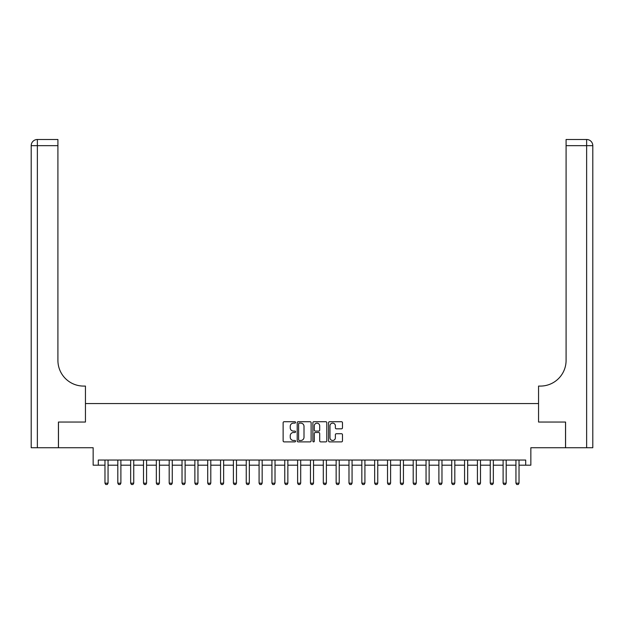 <?xml version="1.0" encoding="UTF-8"?>
<svg xmlns="http://www.w3.org/2000/svg" width="624" height="624" viewBox="0 0 624 624"><rect width="100%" height="100%" fill="white"/><g stroke="black" fill="none" stroke-linecap="round" stroke-linejoin="round"><path stroke-width="0.94" d="M295.558 422.417A0.71 0.71 0 0 0 294.856 421.715L284.138 421.715A1.006 1.006 0 0 0 283.132 422.721L283.132 440.879A1.006 1.006 0 0 0 284.138 441.886L294.856 441.886A0.71 0.71 0 0 0 295.558 441.176A0.71 0.71 0 0 0 294.856 440.474L293.467 440.474A3.229 3.229 0 0 1 290.238 437.245L290.238 435.731A3.229 3.229 0 0 1 293.467 432.502L294.856 432.502A0.71 0.71 0 0 0 295.558 431.8A0.71 0.71 0 0 0 294.856 431.09L293.467 431.09A3.229 3.229 0 0 1 290.238 427.869L290.238 426.356A3.229 3.229 0 0 1 293.467 423.127L294.856 423.127A0.71 0.71 0 0 0 295.558 422.417M341.476 428.828A1.006 1.006 0 0 0 342.482 427.814L342.482 422.721A1.006 1.006 0 0 0 341.476 421.715L329.573 421.715A1.006 1.006 0 0 0 328.567 422.721L328.567 440.879A1.006 1.006 0 0 0 329.573 441.886L341.476 441.886A1.006 1.006 0 0 0 342.482 440.879L342.482 434.725A1.006 1.006 0 0 0 341.476 433.719L336.383 433.719A1.006 1.006 0 0 0 335.369 434.725L335.369 437.775A2.699 2.699 0 0 1 332.678 440.474A2.699 2.699 0 0 1 329.979 437.775L329.979 425.825A2.699 2.699 0 0 1 332.678 423.127A2.699 2.699 0 0 1 335.369 425.825L335.369 427.814A1.006 1.006 0 0 0 336.383 428.828L341.476 428.828M98.296 465.192L98.296 460.052L525.704 460.052L525.704 465.192L530.845 465.192L530.845 447.728L565.523 447.728L565.523 422.042L538.551 422.042L538.551 403.549L85.449 403.549L85.449 422.042L85.449 386.077L83.6 386.077A25.685 25.685 0 0 1 57.915 360.391L57.915 145.657L37.362 145.657L37.362 447.728L58.43 447.728L58.43 422.042L85.449 422.042L58.477 422.042L58.477 447.728L93.155 447.728L93.155 465.192L104.972 465.192M311.119 422.721A1.006 1.006 0 0 0 310.112 421.715L298.21 421.715A1.006 1.006 0 0 0 297.203 422.721L297.203 440.879A1.006 1.006 0 0 0 298.21 441.886L310.112 441.886A1.006 1.006 0 0 0 311.119 440.879L311.119 422.721M313.888 421.715L325.79 421.715A1.006 1.006 0 0 1 326.797 422.721L326.797 440.879A1.006 1.006 0 0 1 325.79 441.886L320.697 441.886A1.006 1.006 0 0 1 319.691 440.879L319.691 433.516A1.006 1.006 0 0 0 318.685 432.502L315.299 432.502A1.006 1.006 0 0 0 314.293 433.516L314.293 441.176A0.71 0.71 0 0 1 313.591 441.886A0.71 0.71 0 0 1 312.881 441.176L312.881 422.721A1.006 1.006 0 0 1 313.888 421.715M108.053 465.192L117.811 465.192M120.892 465.192L130.658 465.192M133.739 465.192L143.497 465.192M146.585 465.192L156.343 465.192M159.424 465.192L169.182 465.192M172.271 465.192L182.029 465.192M185.11 465.192L194.875 465.192M197.956 465.192L207.714 465.192M210.795 465.192L220.561 465.192M223.642 465.192L233.399 465.192M236.48 465.192L246.246 465.192M249.327 465.192L259.085 465.192M262.166 465.192L271.931 465.192M275.012 465.192L284.77 465.192M287.859 465.192L297.617 465.192M300.698 465.192L310.456 465.192M313.544 465.192L323.302 465.192M326.383 465.192L336.141 465.192M339.23 465.192L348.988 465.192M352.069 465.192L361.834 465.192M364.915 465.192L374.673 465.192M377.754 465.192L387.52 465.192M390.601 465.192L400.358 465.192M403.439 465.192L413.205 465.192M416.286 465.192L426.044 465.192M429.125 465.192L438.89 465.192M441.971 465.192L451.729 465.192M454.818 465.192L464.576 465.192M467.657 465.192L477.415 465.192M480.503 465.192L490.261 465.192M493.342 465.192L503.108 465.192M506.189 465.192L515.947 465.192M519.028 465.192L525.704 465.192M299.317 423.127A0.71 0.71 0 0 0 298.615 423.836L298.615 439.764A0.71 0.71 0 0 0 299.317 440.474L300.784 440.474A3.229 3.229 0 0 0 304.005 437.245L304.005 426.356A3.229 3.229 0 0 0 300.784 423.127L299.317 423.127M319.691 425.872A2.699 2.699 0 0 0 316.992 423.173A2.699 2.699 0 0 0 314.293 425.872L314.293 430.084A1.006 1.006 0 0 0 315.299 431.09L318.685 431.09A1.006 1.006 0 0 0 319.691 430.084L319.691 425.872M108.163 460.052L108.1 460.255A1.03 1.03 0 0 0 108.053 460.567L108.053 483.171L107.281 484.505L105.745 484.505L104.972 483.171L104.972 460.567A1.03 1.03 0 0 0 104.926 460.255L104.855 460.052M104.972 483.171L108.053 483.171M121.009 460.052L120.947 460.255A1.03 1.03 0 0 0 120.892 460.567L120.892 483.171L120.128 484.505L118.583 484.505L117.811 483.171L117.811 460.567A1.03 1.03 0 0 0 117.764 460.255L117.702 460.052M117.811 483.171L120.892 483.171M133.848 460.052L133.786 460.255A1.03 1.03 0 0 0 133.739 460.567L133.739 483.171L132.967 484.505L131.43 484.505L130.658 483.171L130.658 460.567A1.03 1.03 0 0 0 130.611 460.255L130.541 460.052M130.658 483.171L133.739 483.171M146.695 460.052L146.632 460.255A1.03 1.03 0 0 0 146.585 460.567L146.585 483.171L145.813 484.505L144.269 484.505L143.497 483.171L143.497 460.567A1.03 1.03 0 0 0 143.45 460.255L143.387 460.052M143.497 483.171L146.585 483.171M159.541 460.052L159.471 460.255A1.03 1.03 0 0 0 159.424 460.567L159.424 483.171L158.652 484.505L157.115 484.505L156.343 483.171L156.343 460.567A1.03 1.03 0 0 0 156.296 460.255L156.226 460.052M156.343 483.171L159.424 483.171M37.362 447.728L31.2 447.728L31.2 145.657A6.162 6.162 0 0 1 37.362 139.495L57.915 139.495L57.915 145.657M83.6 386.077A25.685 25.685 0 0 1 57.915 360.391M31.2 145.657A6.162 6.162 0 0 1 37.362 139.495L37.362 145.657L31.2 145.657M592.8 447.728L565.57 447.728L565.57 422.042L538.551 422.042L538.551 386.077L540.4 386.077A25.685 25.685 0 0 0 566.085 360.391L566.085 139.495L586.638 139.495A6.162 6.162 0 0 1 592.8 145.657L592.8 447.728L592.8 145.657L566.085 145.657M540.4 386.077A25.685 25.685 0 0 0 566.085 360.391M172.38 460.052L172.318 460.255A1.03 1.03 0 0 0 172.271 460.567L172.271 483.171L171.499 484.505L169.954 484.505L169.182 483.171L169.182 460.567A1.03 1.03 0 0 0 169.135 460.255L169.073 460.052M169.182 483.171L172.271 483.171M185.227 460.052L185.156 460.255A1.03 1.03 0 0 0 185.11 460.567L185.11 483.171L184.337 484.505L182.801 484.505L182.029 483.171L182.029 460.567A1.03 1.03 0 0 0 181.982 460.255L181.919 460.052M182.029 483.171L185.11 483.171M198.065 460.052L198.003 460.255A1.03 1.03 0 0 0 197.956 460.567L197.956 483.171L197.184 484.505L195.64 484.505L194.875 483.171L194.875 460.567A1.03 1.03 0 0 0 194.821 460.255L194.758 460.052M194.875 483.171L197.956 483.171M210.912 460.052L210.842 460.255A1.03 1.03 0 0 0 210.795 460.567L210.795 483.171L210.023 484.505L208.486 484.505L207.714 483.171L207.714 460.567A1.03 1.03 0 0 0 207.667 460.255L207.605 460.052M207.714 483.171L210.795 483.171M223.751 460.052L223.688 460.255A1.03 1.03 0 0 0 223.642 460.567L223.642 483.171L222.869 484.505L221.325 484.505L220.561 483.171L220.561 460.567A1.03 1.03 0 0 0 220.506 460.255L220.444 460.052M220.561 483.171L223.642 483.171M236.597 460.052L236.535 460.255A1.03 1.03 0 0 0 236.48 460.567L236.48 483.171L235.716 484.505L234.172 484.505L233.399 483.171L233.399 460.567A1.03 1.03 0 0 0 233.353 460.255L233.29 460.052M233.399 483.171L236.48 483.171M249.436 460.052L249.374 460.255A1.03 1.03 0 0 0 249.327 460.567L249.327 483.171L248.555 484.505L247.01 484.505L246.246 483.171L246.246 460.567A1.03 1.03 0 0 0 246.199 460.255L246.129 460.052M246.246 483.171L249.327 483.171M262.283 460.052L262.22 460.255A1.03 1.03 0 0 0 262.166 460.567L262.166 483.171L261.401 484.505L259.857 484.505L259.085 483.171L259.085 460.567A1.03 1.03 0 0 0 259.038 460.255L258.976 460.052M259.085 483.171L262.166 483.171M275.122 460.052L275.059 460.255A1.03 1.03 0 0 0 275.012 460.567L275.012 483.171L274.24 484.505L272.704 484.505L271.931 483.171L271.931 460.567A1.03 1.03 0 0 0 271.885 460.255L271.814 460.052M271.931 483.171L275.012 483.171M287.968 460.052L287.906 460.255A1.03 1.03 0 0 0 287.859 460.567L287.859 483.171L287.087 484.505L285.542 484.505L284.77 483.171L284.77 460.567A1.03 1.03 0 0 0 284.723 460.255L284.661 460.052M284.77 483.171L287.859 483.171M300.807 460.052L300.745 460.255A1.03 1.03 0 0 0 300.698 460.567L300.698 483.171L299.926 484.505L298.389 484.505L297.617 483.171L297.617 460.567A1.03 1.03 0 0 0 297.57 460.255L297.5 460.052M297.617 483.171L300.698 483.171M313.654 460.052L313.591 460.255A1.03 1.03 0 0 0 313.544 460.567L313.544 483.171L312.772 484.505L311.228 484.505L310.456 483.171L310.456 460.567A1.03 1.03 0 0 0 310.409 460.255L310.346 460.052M310.456 483.171L313.544 483.171M326.5 460.052L326.43 460.255A1.03 1.03 0 0 0 326.383 460.567L326.383 483.171L325.611 484.505L324.074 484.505L323.302 483.171L323.302 460.567A1.03 1.03 0 0 0 323.255 460.255L323.193 460.052M323.302 483.171L326.383 483.171M339.339 460.052L339.277 460.255A1.03 1.03 0 0 0 339.23 460.567L339.23 483.171L338.458 484.505L336.913 484.505L336.141 483.171L336.141 460.567A1.03 1.03 0 0 0 336.094 460.255L336.032 460.052M336.141 483.171L339.23 483.171M352.186 460.052L352.115 460.255A1.03 1.03 0 0 0 352.069 460.567L352.069 483.171L351.296 484.505L349.76 484.505L348.988 483.171L348.988 460.567A1.03 1.03 0 0 0 348.941 460.255L348.878 460.052M348.988 483.171L352.069 483.171M365.024 460.052L364.962 460.255A1.03 1.03 0 0 0 364.915 460.567L364.915 483.171L364.143 484.505L362.599 484.505L361.834 483.171L361.834 460.567A1.03 1.03 0 0 0 361.78 460.255L361.717 460.052M361.834 483.171L364.915 483.171M377.871 460.052L377.801 460.255A1.03 1.03 0 0 0 377.754 460.567L377.754 483.171L376.99 484.505L375.445 484.505L374.673 483.171L374.673 460.567A1.03 1.03 0 0 0 374.626 460.255L374.564 460.052M374.673 483.171L377.754 483.171M390.71 460.052L390.647 460.255A1.03 1.03 0 0 0 390.601 460.567L390.601 483.171L389.828 484.505L388.284 484.505L387.52 483.171L387.52 460.567A1.03 1.03 0 0 0 387.465 460.255L387.403 460.052M387.52 483.171L390.601 483.171M403.556 460.052L403.494 460.255A1.03 1.03 0 0 0 403.439 460.567L403.439 483.171L402.675 484.505L401.131 484.505L400.358 483.171L400.358 460.567A1.03 1.03 0 0 0 400.312 460.255L400.249 460.052M400.358 483.171L403.439 483.171M416.395 460.052L416.333 460.255A1.03 1.03 0 0 0 416.286 460.567L416.286 483.171L415.514 484.505L413.977 484.505L413.205 483.171L413.205 460.567A1.03 1.03 0 0 0 413.158 460.255L413.088 460.052M413.205 483.171L416.286 483.171M429.242 460.052L429.179 460.255A1.03 1.03 0 0 0 429.125 460.567L429.125 483.171L428.36 484.505L426.816 484.505L426.044 483.171L426.044 460.567A1.03 1.03 0 0 0 425.997 460.255L425.935 460.052M426.044 483.171L429.125 483.171M442.081 460.052L442.018 460.255A1.03 1.03 0 0 0 441.971 460.567L441.971 483.171L441.199 484.505L439.663 484.505L438.89 483.171L438.89 460.567A1.03 1.03 0 0 0 438.844 460.255L438.773 460.052M438.89 483.171L441.971 483.171M454.927 460.052L454.865 460.255A1.03 1.03 0 0 0 454.818 460.567L454.818 483.171L454.046 484.505L452.501 484.505L451.729 483.171L451.729 460.567A1.03 1.03 0 0 0 451.682 460.255L451.62 460.052M451.729 483.171L454.818 483.171M467.774 460.052L467.704 460.255A1.03 1.03 0 0 0 467.657 460.567L467.657 483.171L466.885 484.505L465.348 484.505L464.576 483.171L464.576 460.567A1.03 1.03 0 0 0 464.529 460.255L464.459 460.052M464.576 483.171L467.657 483.171M480.613 460.052L480.55 460.255A1.03 1.03 0 0 0 480.503 460.567L480.503 483.171L479.731 484.505L478.187 484.505L477.415 483.171L477.415 460.567A1.03 1.03 0 0 0 477.368 460.255L477.305 460.052M477.415 483.171L480.503 483.171M493.459 460.052L493.389 460.255A1.03 1.03 0 0 0 493.342 460.567L493.342 483.171L492.57 484.505L491.033 484.505L490.261 483.171L490.261 460.567A1.03 1.03 0 0 0 490.214 460.255L490.152 460.052M490.261 483.171L493.342 483.171M506.298 460.052L506.236 460.255A1.03 1.03 0 0 0 506.189 460.567L506.189 483.171L505.417 484.505L503.872 484.505L503.108 483.171L503.108 460.567A1.03 1.03 0 0 0 503.053 460.255L502.991 460.052M503.108 483.171L506.189 483.171M519.145 460.052L519.074 460.255A1.03 1.03 0 0 0 519.028 460.567L519.028 483.171L518.255 484.505L516.719 484.505L515.947 483.171L515.947 460.567A1.03 1.03 0 0 0 515.9 460.255L515.837 460.052M515.947 483.171L519.028 483.171M586.638 447.728L586.638 139.495"/></g></svg>
